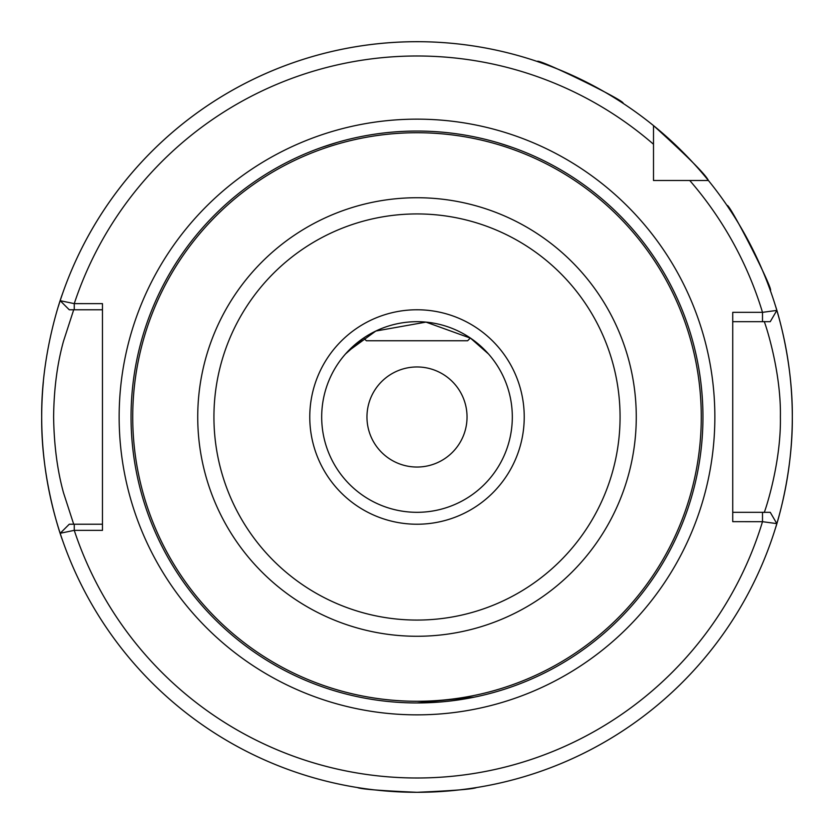 <?xml version="1.0" encoding="UTF-8"?>
<svg xmlns="http://www.w3.org/2000/svg" width="834" height="834" viewBox="0 0 834 834"><rect width="100%" height="100%" fill="white"/><g stroke="black" fill="none" stroke-linecap="round" stroke-linejoin="round"><path stroke-width="1.25" d="M366.96 417A50.04 50.04 0 0 1 417 366.96A50.04 50.04 0 0 1 467.04 417A50.04 50.04 0 0 1 417 467.04A50.04 50.04 0 0 1 366.96 417M754.78 253.432L752.091 247.99M731.074 211.555L727.05 205.529C728.645 201.39 774.588 291.525 770.324 290.461M588.324 83.087L582.903 80.356M544.185 63.905L537.357 61.518C536.137 57.254 627.064 101.592 623.019 103.301M732.732 512.316L770.241 512.316L776.84 523.616A375.3 375.3 0 0 1 417 792.3C453.196 790.726 473.055 789.131 476.568 787.546M73.705 309.768L63.52 341.148C57.212 363.791 53.918 389.071 53.616 417C54.033 445.137 57.337 470.397 63.509 492.79L73.705 524.232M775.589 527.745A375.3 375.3 0 0 0 775.589 306.255C775.234 304.942 792.863 357.567 792.3 416.896C792.894 476.329 775.224 529.121 775.589 527.745M770.241 512.316L776.84 523.616L762.495 521.688L732.732 521.657L732.732 312.343L762.495 312.343L776.84 310.404A375.3 375.3 0 0 0 708.41 180.498L689.749 180.498L708.41 180.498A375.3 375.3 0 0 0 653.502 125.59L653.502 180.498L708.41 180.498C705.679 174.587 687.372 156.281 653.502 125.59L653.502 144.251L653.502 125.59A375.3 375.3 0 0 0 60.173 300.688L74.257 303.628L102.467 303.649L102.467 530.351L74.257 530.351L60.173 533.28A375.3 375.3 0 0 0 417 792.3C380.815 790.726 360.955 789.141 357.432 787.546M417 41.7A375.3 375.3 0 0 0 58.401 306.286A375.3 375.3 0 0 1 62.446 293.954C62.863 292.546 40.939 350.885 41.7 417.125C40.991 483.136 62.852 541.443 62.446 540.046A375.3 375.3 0 0 1 43.358 381.774A375.3 375.3 0 0 0 62.446 540.046M474.358 697.13L417 702.947M337.249 142.405L321.684 147.41M347.809 351.448L375.821 331.035L425.997 322.112L470.678 338.239L488.484 353.96L470.366 338.02L467.634 340.752L366.366 340.752L363.634 338.02L345.516 353.96M512.316 417A95.316 95.316 0 0 1 417 512.316A95.316 95.316 0 0 1 321.684 417A95.316 95.316 0 0 1 417 321.684A95.316 95.316 0 0 1 512.316 417A95.316 95.316 0 0 0 417 321.684A95.316 95.316 0 0 0 321.684 417M702.947 417A285.947 285.947 0 0 1 417 702.947A285.947 285.947 0 0 1 131.053 417A285.947 285.947 0 0 1 417 131.053A285.947 285.947 0 0 1 702.947 417A285.947 285.947 0 0 0 417 131.053A285.947 285.947 0 0 0 131.053 417M498.68 142.968L512.316 147.41M60.184 533.301L69.253 524.232L74.257 524.232L74.257 530.351A361.007 361.007 0 0 0 762.495 521.688L762.495 512.316L764.205 512.316C763.381 515.944 781.302 465.299 780.384 416.906C781.291 368.649 763.381 318.088 764.205 321.684L732.732 321.684M653.502 165.372L653.502 180.498L668.628 180.498M770.241 321.684L776.84 310.404L770.241 321.684L762.495 321.684L762.495 312.343A361.007 361.007 0 0 0 689.749 180.498M102.467 309.768L69.264 309.768L60.173 300.688L69.264 309.768M74.257 524.232L102.467 524.232M653.502 144.251A361.007 361.007 0 0 0 74.257 303.628L74.257 309.768M69.264 524.232L60.173 533.28M524.232 417A107.232 107.232 0 0 1 417 524.232A107.232 107.232 0 0 1 309.768 417A107.232 107.232 0 0 1 417 309.768A107.232 107.232 0 0 1 524.232 417M620.069 417A203.069 203.069 0 0 1 417 620.069A203.069 203.069 0 0 1 213.931 417A203.069 203.069 0 0 1 417 213.931A203.069 203.069 0 0 1 620.069 417M636.269 417A219.269 219.269 0 0 1 417 636.269A219.269 219.269 0 0 1 197.731 417A219.269 219.269 0 0 1 417 197.731A219.269 219.269 0 0 1 636.269 417M701.269 417A284.269 284.269 0 0 1 417 701.269A284.269 284.269 0 0 1 132.731 417A284.269 284.269 0 0 1 417 132.731A284.269 284.269 0 0 1 701.269 417M119.147 417A297.853 297.853 0 0 1 417 119.147A297.853 297.853 0 0 1 714.853 417A297.853 297.853 0 0 1 417 714.853A297.853 297.853 0 0 1 119.147 417M60.173 300.688A375.3 375.3 0 0 1 653.502 125.59M776.84 523.616A375.3 375.3 0 0 1 417 792.3M708.41 180.498A375.3 375.3 0 0 1 776.84 310.404"/></g></svg>
